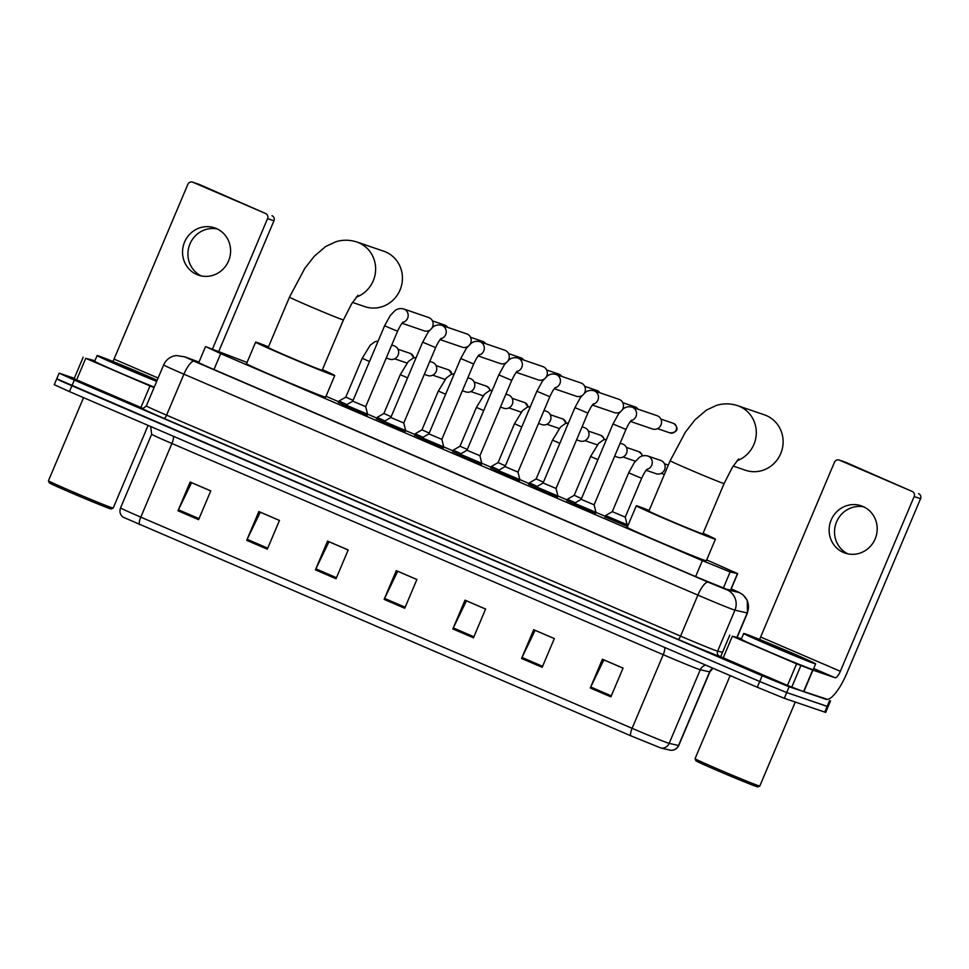 <?xml version="1.0" encoding="UTF-8"?>
<svg xmlns="http://www.w3.org/2000/svg" width="969" height="969" viewBox="0 0 969 969"><rect width="100%" height="100%" fill="white"/><g stroke="black" fill="none" stroke-linecap="round" stroke-linejoin="round"><path stroke-width="1.45" d="M345.703 405.817L338.496 402.401M383.772 422.181L376.566 418.765M421.842 438.545L414.623 435.129M459.912 454.909L452.693 451.493M497.969 471.273L490.762 467.857M536.039 487.637L528.832 484.221M574.108 504.001L566.901 500.585M626.543 526.058L604.971 516.949M595.426 513.74L573.842 504.619M557.357 497.376L535.772 488.267M443.16 448.284L421.576 439.175M367.021 415.568L345.436 406.447M405.09 431.92L383.506 422.811M481.218 464.648L459.645 455.539M519.287 481.012L497.715 471.903M247.047 362.454L206.458 346.938L220.69 353.624L702.355 560.651L730.154 571.952L737.651 573.624L706.68 559.912M627.767 525.997L626.761 525.561M605.237 516.307L574.423 503.262L573.769 504.788M567.168 499.943L557.914 495.971M529.098 483.579L519.844 479.607M491.029 467.215L481.787 463.243M452.959 450.851L443.717 446.879M414.902 434.5L384.087 421.454L383.433 422.981M376.832 418.136L367.578 414.151M338.762 401.772L326.008 396.285M198.936 362.224L193.061 360.153L208.262 367.081L698.867 577.96L726.665 589.261L735.265 591.175L731.111 589.104M827.647 699.412L789.141 686.791L762.143 675.744L74.31 380.09L59.121 373.162L74.286 378.285M830.53 700.902L828.107 706.655L827.138 706.401L786.707 692.544L759.708 681.498L57.655 379.17M56.686 378.915L54.252 384.669L69.453 391.597L757.286 687.251L784.284 698.298L825.673 712.409L828.107 706.655L786.707 692.544L759.708 681.498L60.841 380.987L56.686 378.915L59.121 373.162M610.894 696.856L623.043 668.101L602.427 659.235L590.278 688.002L610.894 696.856M623.031 668.138L603.832 659.889L590.727 687.009A6.25 1.793 113.3 0 0 590.278 688.002M542.18 667.326L554.329 638.559L533.713 629.705L521.564 658.46L542.18 667.326M554.316 638.595L535.118 630.347L522.012 657.479A6.25 1.793 113.3 0 0 521.564 658.46M473.466 637.796L485.614 609.029L464.999 600.162L452.85 628.929L473.466 637.796M485.602 609.065L466.404 600.816L453.298 627.936A6.25 1.793 113.3 0 0 452.85 628.929M198.609 519.65L210.757 490.883L190.142 482.017L177.993 510.784L198.609 519.65M210.745 490.92L191.547 482.671L178.441 509.791A6.25 1.793 113.3 0 0 177.993 510.784M267.323 549.181L279.472 520.414L258.856 511.559L246.707 540.327L267.323 549.181M279.46 520.45L260.261 512.201L247.156 539.333A6.25 1.793 113.3 0 0 246.707 540.327M336.037 578.723L348.186 549.956L327.57 541.09L315.422 569.857L336.037 578.723M348.174 549.992L328.976 541.744L315.87 568.864A6.25 1.793 113.3 0 0 315.422 569.857M404.751 608.253L416.9 579.486L396.285 570.632L384.136 599.387L404.751 608.253M416.888 579.523L397.69 571.274L384.584 598.406A6.25 1.793 113.3 0 0 384.136 599.387M670.463 750.224A7.813 7.752 -77.2 0 0 678.518 745.512A31.238 0.654 22.9 0 0 678.736 745.524C677.04 748.916 674.315 750.49 670.572 750.248L661.112 748.104L630.722 735.762L122.845 517.058C120.059 514.539 119.284 511.487 120.544 507.913A31.238 0.654 22.9 0 0 140.808 517.143A7.813 2.241 113.3 0 0 139.415 524.58M201.225 275.911A24.988 23.922 108.9 0 1 189.33 245.617A24.988 23.922 108.9 0 1 217.31 228.975M216.293 228.502A24.988 23.922 -71.1 0 0 214.67 227.885A24.988 23.922 -71.1 0 0 184.243 242.916A24.988 23.922 -71.1 0 0 196.852 274.53A24.988 23.922 -71.1 0 0 198.475 275.16A24.988 23.922 -71.1 0 0 228.89 260.128A24.988 23.922 -71.1 0 0 216.293 228.502M142.782 408.3L140.88 407.501L150.001 385.928L85.744 358.312L76.636 379.884L74.129 378.734M140.88 407.501L76.636 379.884M192.552 182.124L198.948 184.304A3.9 3.743 108.9 0 1 199.19 184.401L192.807 182.22A3.9 3.743 -71.1 0 0 187.853 184.34L114.039 359.087A7.813 2.241 -66.7 0 1 112.888 361.485M272.035 215.712A3.9 3.743 108.9 0 1 273.948 220.787L267.565 218.594A3.9 3.743 -71.1 0 0 265.651 213.531L199.19 184.401M218.728 351.517L273.948 220.787M265.651 213.531L192.807 182.22M267.565 218.594L212.417 349.155M94.901 360.771L85.744 358.312M150.001 385.928L154.071 387.612M113.179 508.119L111.132 508.943A33.576 0.703 -157.1 0 1 109.763 508.568A33.576 0.703 -157.1 0 1 75.764 494.747A33.576 0.703 -157.1 0 1 49.286 482.816L48.45 480.769A35.138 0.739 -157.1 0 1 48.45 480.757A35.138 0.739 -157.1 0 0 76.176 493.257A35.138 0.739 -157.1 0 0 111.738 507.72A35.138 0.739 -157.1 0 0 113.179 508.119A35.138 0.739 -157.1 0 1 113.179 508.119L148.112 425.415M156.699 381.386A39.039 0.824 -157.1 0 1 118.024 365.192A39.039 0.824 -157.1 0 1 97.106 355.538A39.039 0.824 -157.1 0 1 98.717 355.962A39.039 0.824 -157.1 0 1 157.172 380.248M154.265 387.128A39.039 0.824 -157.1 0 1 115.602 370.945A39.039 0.824 -157.1 0 1 94.671 361.292L97.106 355.538M156.857 380.987L107.898 360.117L157.002 380.647M352.51 302.413L364.78 306.616A29.276 28.04 -71.1 0 0 400.427 289.004A29.276 28.04 -71.1 0 0 385.662 251.952A29.276 28.04 -71.1 0 0 383.748 251.213L356.943 242.032A29.276 28.04 108.9 0 1 358.845 242.771A29.276 28.04 108.9 0 1 375.597 270.387A29.276 28.04 108.9 0 1 356.277 297.168M343.438 319.903A29.276 0.618 22.9 0 1 342.227 319.588A29.276 0.618 22.9 0 1 308.481 305.78A29.276 0.618 22.9 0 1 289.489 297.12L268.219 347.459A29.276 0.618 22.9 0 0 291.039 357.755A29.276 0.618 22.9 0 0 320.957 369.928A29.276 0.618 22.9 0 0 322.168 370.243L343.438 319.903L351.699 303.709L357.997 295.279M322.423 369.637A42.951 0.896 -157.1 0 1 334.753 375.56A42.951 0.896 -157.1 0 1 332.985 375.1A42.951 0.896 -157.1 0 1 289.101 357.246A42.951 0.896 -157.1 0 1 255.634 342.142A42.951 0.896 -157.1 0 1 257.403 342.602A42.951 0.896 -157.1 0 1 268.474 346.854M334.753 375.56L325.645 397.133A42.951 0.896 -157.1 0 1 323.876 396.672A42.951 0.896 -157.1 0 1 279.993 378.818A42.951 0.896 -157.1 0 1 246.514 363.714L255.634 342.142M733.194 466.053L745.452 470.244A29.276 28.04 -71.1 0 0 781.111 452.632A29.276 28.04 -71.1 0 0 766.334 415.58A29.276 28.04 -71.1 0 0 764.432 414.841L737.615 405.66A29.276 28.04 108.9 0 1 739.517 406.399A29.276 28.04 108.9 0 1 756.268 434.015A29.276 28.04 108.9 0 1 736.961 460.796M724.109 483.531A29.276 0.618 22.9 0 1 722.898 483.216A29.276 0.618 22.9 0 1 689.153 469.408A29.276 0.618 22.9 0 1 670.16 460.747L648.891 511.087A29.276 0.618 22.9 0 0 671.723 521.383A29.276 0.618 22.9 0 0 701.641 533.556A29.276 0.618 22.9 0 0 702.84 533.871L724.109 483.531L732.37 467.337L738.681 458.918M703.106 533.265A42.951 0.896 -157.1 0 1 715.437 539.188A42.951 0.896 -157.1 0 1 713.668 538.728A42.951 0.896 -157.1 0 1 669.785 520.874A42.951 0.896 -157.1 0 1 636.306 505.77A42.951 0.896 -157.1 0 1 638.074 506.23A42.951 0.896 -157.1 0 1 649.157 510.481M715.437 539.188L706.316 560.772A42.951 0.896 -157.1 0 1 704.548 560.3A42.951 0.896 -157.1 0 1 660.664 542.446A42.951 0.896 -157.1 0 1 627.197 527.342L636.306 505.77M397.544 331.265L365.701 406.629L352.752 401.166L384.596 325.79L397.544 331.265C399.991 326.068 401.881 322.968 403.213 321.987M365.701 406.629L367.59 414.211L346.018 405.09L345.364 406.617M402.753 322.423A7.025 6.735 108.9 0 0 403.673 308.954L428.661 317.517A7.025 6.735 108.9 0 1 432.138 327.667M429.655 330.187A7.025 6.735 108.9 0 1 424.107 330.804L402.038 323.246M435.614 347.629L403.77 422.993L390.822 417.53L422.666 342.154L435.614 347.629C438.061 342.42 439.95 339.332 441.283 338.351M440.822 338.787A7.025 6.735 108.9 0 0 441.743 325.318L466.731 333.881A7.025 6.735 108.9 0 1 470.207 344.031M467.724 346.551A7.025 6.735 108.9 0 1 462.177 347.168L440.108 339.61M473.671 363.993L441.84 439.357L428.892 433.882L460.735 358.518L473.671 363.993C476.13 358.784 478.02 355.696 479.352 354.715M441.84 439.357L443.729 446.939L422.145 437.818L421.503 439.345M478.892 355.151A7.025 6.735 108.9 0 0 479.812 341.682L504.788 350.233A7.025 6.735 108.9 0 1 508.277 360.395M505.794 362.915A7.025 6.735 108.9 0 1 500.234 363.532L478.177 355.974M511.741 380.357L479.909 455.721L466.961 450.246L498.793 374.882L511.741 380.357C514.2 375.148 516.089 372.06 517.422 371.066M479.909 455.721L481.799 463.291L460.214 454.182L459.572 455.709M516.949 371.515A7.025 6.735 108.9 0 0 517.882 358.046L542.858 366.597A7.025 6.735 108.9 0 1 546.346 376.759M543.863 379.279A7.025 6.735 108.9 0 1 538.304 379.896L516.247 372.338M549.811 396.721L517.979 472.085L505.031 466.61L536.862 391.246L549.811 396.721C552.257 391.512 554.159 388.424 555.491 387.43M517.979 472.085L519.856 479.655L498.284 470.546L497.642 472.06M555.019 387.866A7.025 6.735 108.9 0 0 555.952 374.409L580.928 382.961A7.025 6.735 108.9 0 1 584.416 393.123M581.933 395.643A7.025 6.735 108.9 0 1 576.373 396.26L554.304 388.702M587.88 413.085L556.049 488.449L543.1 482.974L574.932 407.61L587.88 413.085C590.327 407.876 592.216 404.788 593.549 403.794M556.049 488.449L557.926 496.019L536.354 486.898L535.712 488.424M593.089 404.23A7.025 6.735 108.9 0 0 594.009 390.773L618.997 399.325A7.025 6.735 108.9 0 1 622.486 409.475M619.99 412.007A7.025 6.735 108.9 0 1 614.443 412.624L592.374 405.066M625.95 429.437L594.106 504.813L581.17 499.338L613.002 423.974L625.95 429.437C628.396 424.24 630.286 421.152 631.618 420.158M631.158 420.594A7.025 6.735 108.9 0 0 632.079 407.137L657.067 415.689A7.025 6.735 108.9 0 1 660.967 424.991A7.025 6.735 108.9 0 1 652.512 428.988L630.444 421.43M353.104 400.354L345.812 397.12L362.212 358.288L369.504 361.522M391.73 345.025L394.189 345.86A7.025 6.735 108.9 0 1 398.102 355.175A7.025 6.735 108.9 0 1 389.635 359.16L386.243 357.997M346.854 404.594L339.065 401.045L338.423 402.571M391.161 416.718L383.881 413.484L400.282 374.652L407.574 377.886M429.8 361.389L432.259 362.224A7.025 6.735 108.9 0 1 436.171 371.539A7.025 6.735 108.9 0 1 427.704 375.524L424.313 374.361M384.923 420.958L377.135 417.409L376.493 418.935M429.231 433.082L421.951 429.848L438.351 391.016L445.643 394.25M467.87 377.74L470.328 378.588A7.025 6.735 108.9 0 1 474.241 387.891A7.025 6.735 108.9 0 1 465.774 391.888L462.383 390.725M422.993 437.322L415.204 433.773L414.562 435.299M467.3 449.446L460.009 446.212L476.421 407.38L483.701 410.614M505.939 394.104L508.398 394.952A7.025 6.735 108.9 0 1 512.298 404.255A7.025 6.735 108.9 0 1 503.844 408.252L500.452 407.089M461.062 453.686L453.274 450.137L452.62 451.663M505.37 465.81L498.078 462.576L514.491 423.744L521.77 426.978M543.997 410.468L546.468 411.316A7.025 6.735 108.9 0 1 550.368 420.619A7.025 6.735 108.9 0 1 541.913 424.616L538.522 423.453M499.132 470.05L491.344 466.501L490.689 468.027M543.439 482.174L536.148 478.928L552.548 440.096L559.84 443.342M582.066 426.832L584.537 427.68A7.025 6.735 108.9 0 1 588.437 436.983A7.025 6.735 108.9 0 1 579.983 440.98L576.591 439.817M537.189 486.414L529.401 482.865L528.759 484.391M581.509 498.538L574.217 495.292L590.618 456.46L597.909 459.706M620.136 443.196L622.595 444.044A7.025 6.735 108.9 0 1 626.507 453.347A7.025 6.735 108.9 0 1 618.04 457.344L614.649 456.181M575.259 502.778L567.471 499.229L566.829 500.755M641.635 478.298L625.235 517.131L612.287 511.656L628.687 472.824L641.635 478.298C644.082 473.09 645.984 470.001 647.304 469.02M646.844 469.456A7.025 6.735 108.9 0 0 647.776 455.987L660.664 460.408A7.025 6.735 108.9 0 1 664.577 469.711A7.025 6.735 108.9 0 1 656.11 473.708L646.129 470.28M625.235 517.131L627.113 524.701L605.54 515.593L604.898 517.119M847.827 553.856A24.988 23.922 108.9 0 1 835.932 523.551A24.988 23.922 108.9 0 1 863.912 506.908M862.894 506.448A24.988 23.922 -71.1 0 0 861.271 505.818A24.988 23.922 -71.1 0 0 830.845 520.85A24.988 23.922 -71.1 0 0 843.442 552.463A24.988 23.922 -71.1 0 0 845.077 553.093A24.988 23.922 -71.1 0 0 875.491 538.061A24.988 23.922 -71.1 0 0 862.894 506.448M796.591 663.862L812.93 670.124L803.822 691.709L787.482 685.434L796.591 663.862L732.346 636.245L723.237 657.818L720.73 656.667M787.482 685.434L723.237 657.818M803.822 691.709L826.072 699.327A31.238 8.975 113.3 0 0 846.736 673.479L920.55 498.72L914.167 496.54L840.353 671.287A7.813 2.241 -66.7 0 1 835.181 677.755L812.93 670.124M839.154 460.057L845.537 462.237A3.9 3.743 108.9 0 1 845.792 462.334L839.408 460.154A3.9 3.743 -71.1 0 0 834.454 462.274L760.641 637.021A7.813 2.241 -66.7 0 1 759.49 639.419M914.167 496.54A3.9 3.743 -71.1 0 0 912.253 491.465L845.792 462.334M918.636 493.645A3.9 3.743 108.9 0 1 920.55 498.72M912.253 491.465L839.408 460.154M741.503 638.704L732.346 636.245M795.258 702.065L759.793 786.041A35.138 0.739 -157.1 0 1 759.781 786.053L757.734 786.876A33.576 0.703 -157.1 0 1 756.353 786.501A33.576 0.703 -157.1 0 1 722.365 772.681A33.576 0.703 -157.1 0 1 695.887 760.75L695.052 758.715A35.138 0.739 -157.1 0 1 695.052 758.691L730.154 675.599M759.781 786.053A35.138 0.739 -157.1 0 1 758.339 785.653A35.138 0.739 -157.1 0 1 722.765 771.191A35.138 0.739 -157.1 0 1 695.052 758.715M814.033 663.438A39.039 0.824 -157.1 0 1 774.134 647.207A39.039 0.824 -157.1 0 1 743.707 633.484A39.039 0.824 -157.1 0 1 745.318 633.908A39.039 0.824 -157.1 0 1 785.205 650.126A39.039 0.824 -157.1 0 1 815.632 663.862A39.039 0.824 -157.1 0 1 814.033 663.438M815.632 663.862L813.209 669.615A39.039 0.824 -157.1 0 1 811.598 669.191A39.039 0.824 -157.1 0 1 771.699 652.961A39.039 0.824 -157.1 0 1 741.273 639.237L743.707 633.484M755.614 638.329L804.839 659.32L776.06 647.764L755.614 638.329M213.967 369.528L220.69 353.624M730.505 590.133L737.482 573.612M723.334 588.074L730.154 571.952M695.633 576.567L702.355 560.651M185.697 357.149A15.613 13.954 -69.5 0 0 185.091 356.907L198.984 362.103L184.74 356.81L194.236 361.255L708.218 582.187L726.217 589.552L739.02 592.507L731.22 588.849L738.56 592.132L743.162 594.966L747.281 600.441L747.45 612.965A31.238 0.654 -157.1 0 1 747.22 612.953L736.997 637.154M739.02 592.507A15.613 15.504 -77.2 0 1 747.22 612.953L734.938 610.167A31.238 0.654 -157.1 0 1 733.884 609.84A31.238 0.654 -157.1 0 1 697.886 595.111L183.904 374.179A31.238 0.654 -157.1 0 1 163.64 364.938L146.319 405.938A31.238 0.654 22.9 0 0 166.583 415.168L680.565 636.1A31.238 0.654 22.9 0 0 716.563 650.829A31.238 0.654 22.9 0 0 717.629 651.156L722.559 652.282M720.766 656.522L719.676 656.267A35.138 0.739 -157.1 0 1 677.985 639.334L164.003 418.402A3.9 1.126 113.3 0 0 166.583 415.168L183.904 374.179A15.613 4.482 -66.7 0 1 194.236 361.255M719.676 656.267A3.9 3.876 102.8 0 1 717.629 651.156L734.938 610.167A15.613 15.504 -77.2 0 0 726.738 589.709M164.003 418.402A35.138 0.739 -157.1 0 1 142.286 408.264M74.31 380.09L69.453 391.597M762.143 675.744L757.286 687.251M789.141 686.791L784.284 698.298M829.573 700.648L824.704 712.154M708.218 582.187A15.613 4.482 -66.7 0 0 697.886 595.111L680.565 636.1A3.9 1.126 113.3 0 1 677.985 639.334M664.673 647.449A7.813 2.241 -66.7 0 1 663.22 654.693L171.913 443.499A31.238 0.654 -157.1 0 1 151.648 434.269L120.544 507.913M699.218 669.422A31.238 0.654 -157.1 0 1 663.22 654.693L632.115 728.325A31.238 0.654 22.9 0 0 669.167 743.38L678.518 745.512L709.623 671.868L700.272 669.749A31.238 0.654 -157.1 0 1 699.218 669.422M661.112 748.104A7.813 7.752 -77.2 0 0 669.167 743.38L700.272 669.749A7.813 7.752 102.8 0 1 705.832 665.146M630.722 735.762A7.813 2.241 -66.7 0 1 632.115 728.325L140.808 517.143L171.913 443.499A7.813 2.241 -66.7 0 0 173.366 436.268M678.736 745.524L709.853 671.88A31.238 0.654 -157.1 0 1 709.623 671.868A7.813 7.752 102.8 0 1 712.869 668.162M405.175 607.248L384.584 598.406M336.461 577.718L315.87 568.864M267.747 548.175L247.156 539.333M199.033 518.645L178.441 509.791M473.889 636.79L453.298 627.936M542.604 666.321L522.012 657.479M611.318 695.863L590.727 687.009M158.104 378.031L114.039 359.087M444.916 325.148A5.075 4.857 108.9 0 1 445.255 325.269A5.075 1.453 113.3 0 0 445.255 325.269A5.075 4.857 108.9 0 1 447.496 327.292M445.316 325.305A5.075 1.453 113.3 0 0 445.28 325.281L432.428 320.872M485.699 343.692L482.986 341.512A5.075 4.857 108.9 0 1 483.325 341.633A5.075 1.453 113.3 0 0 483.325 341.633A5.075 4.857 108.9 0 1 485.566 343.656M523.769 360.056L521.056 357.876A5.075 4.857 108.9 0 1 523.635 360.02M561.826 376.42L559.125 374.24A5.075 4.857 108.9 0 1 561.705 376.384M599.896 392.784L597.195 390.604A5.075 4.857 108.9 0 1 599.763 392.736M637.965 409.148L635.264 406.956A5.075 4.857 108.9 0 1 635.591 407.089A5.075 1.453 113.3 0 0 635.591 407.089A5.075 4.857 108.9 0 1 637.832 409.1M670.039 432.925C678.179 432.513 678.954 427.838 673.685 423.465A5.075 1.453 113.3 0 0 673.685 423.465L673.334 423.32A5.075 4.857 108.9 0 1 676.217 429.873A5.075 4.857 108.9 0 1 670.039 432.925L657.551 428.649M410.856 353.649A5.075 1.453 113.3 0 0 410.82 353.637L410.456 353.503A5.075 4.857 108.9 0 1 410.783 353.624A5.075 1.453 113.3 0 0 410.783 353.624A5.075 4.857 108.9 0 1 413.69 357.852M448.913 370.013A5.075 1.453 113.3 0 0 448.889 370.001L448.526 369.855A5.075 4.857 108.9 0 1 451.748 374.216M451.929 374.155L448.889 370.001A5.075 1.453 113.3 0 0 448.853 369.988M486.983 386.377A5.075 1.453 113.3 0 0 486.947 386.365L486.595 386.219A5.075 4.857 108.9 0 1 489.817 390.58M489.999 390.519L489.551 388.884L486.947 386.365A5.075 1.453 113.3 0 0 486.922 386.352M525.053 402.741A5.075 1.453 113.3 0 0 525.016 402.729L524.665 402.583A5.075 4.857 108.9 0 1 524.992 402.716A5.075 1.453 113.3 0 0 524.992 402.716A5.075 4.857 108.9 0 1 527.887 406.944M566.138 423.247L563.086 419.092A5.075 1.453 113.3 0 0 563.086 419.092L562.723 418.947A5.075 4.857 108.9 0 1 565.957 423.308M604.196 439.611L603.748 437.964L600.792 435.311A5.075 4.857 108.9 0 1 601.119 435.444A5.075 1.453 113.3 0 0 601.119 435.444A5.075 4.857 108.9 0 1 604.026 439.672M642.265 455.975L641.817 454.328L638.862 451.675A5.075 4.857 108.9 0 1 642.096 456.036M840.353 671.287L760.641 637.021M835.181 677.755L813.669 668.501M803.58 691.624L812.688 670.039M800.854 665.618L791.746 687.191M198.657 362.878L205.501 346.684M730.662 590.169L737.651 573.624M185.091 356.907L176.116 355.514L172.882 356.265C168.582 357.852 165.493 360.747 163.64 364.938M142.915 408.494L142.104 408.228C141.922 409.209 143.327 408.446 146.319 405.938M747.45 612.965L737.203 637.227M709.853 671.88L713.014 668.235M150.655 426.505L151.648 434.269M83.213 357.149L74.104 378.722M83.552 397.665L48.45 480.757M289.489 297.12L304.775 268.425L314.259 256.276L325.632 246.526L335.771 241.79C342.723 239.634 349.773 239.718 356.943 242.032M670.16 460.747L685.458 432.053L694.93 419.904L706.304 410.153L716.442 405.417C723.395 403.261 730.456 403.346 737.615 405.66M403.673 308.954C400.391 308.142 397.508 308.675 395.025 310.564L390.204 315.603L384.596 325.79M352.764 401.166L346.018 405.09M367.59 414.211L366.948 415.725M447.63 327.328L445.28 325.281M441.743 325.318C438.46 324.506 435.565 325.039 433.095 326.928L428.274 331.967L422.666 342.154M390.822 417.518L384.087 421.454M403.77 422.993L405.66 430.563M405.66 430.575L405.018 432.089M482.986 341.512L470.498 337.236M479.812 341.682C476.518 340.87 473.635 341.403 471.164 343.292L466.343 348.331L460.735 358.518M428.892 433.882L422.145 437.818M443.729 446.939L443.087 448.453M521.056 357.876L508.568 353.588M517.882 358.046C514.587 357.234 511.705 357.767 509.222 359.656L504.413 364.683L498.793 374.882M466.961 450.246L460.214 454.182M481.799 463.291L481.157 464.817M559.125 374.24L546.637 369.952M555.952 374.409C552.657 373.598 549.774 374.131 547.291 376.008L542.483 381.047L536.862 391.246M505.031 466.61L498.284 470.546M519.856 479.655L519.214 481.181M597.195 390.604L584.707 386.316M594.021 390.773C590.727 389.95 587.844 390.495 585.361 392.372L580.54 397.411L574.932 407.61M543.1 482.974L536.354 486.898M557.926 496.019L557.284 497.545M635.264 406.956L622.764 402.68M632.079 407.137C628.796 406.314 625.913 406.859 623.43 408.736L618.61 413.775L613.002 423.974M581.17 499.338L574.423 503.262M594.106 504.813L595.996 512.383L595.354 513.909M673.334 423.32L660.834 419.044M378.164 341.003L375.015 341.718L370.231 345.17L362.212 358.288M345.812 397.12L339.065 401.045M406.98 363.036L394.674 358.821M410.456 353.503L397.968 349.215M413.86 357.791L410.82 353.637M416.234 357.367L413.085 358.082L408.3 361.534L400.282 374.652M383.881 413.484L377.135 417.409M445.05 379.4L432.743 375.185M448.526 369.855L436.038 365.579M454.304 373.731L451.142 374.446L446.37 377.898L438.351 391.016M421.951 429.848L415.204 433.773M483.119 395.764L470.813 391.549M486.595 386.219L474.095 381.943M492.373 390.095L489.212 390.81L484.439 394.262L476.421 407.38M460.009 446.212L453.274 450.137M521.189 412.128L508.882 407.913M524.665 402.583L512.165 398.307M528.069 406.883L525.016 402.729M530.443 406.459L527.281 407.174L522.509 410.626L514.491 423.744M498.078 462.576L491.344 466.501M559.258 428.492L546.94 424.277M562.723 418.947L550.235 414.671M568.512 422.823L565.351 423.538L560.567 426.99L552.548 440.096M536.148 478.928L529.401 482.865M597.316 444.856L585.01 440.641M600.792 435.311L588.304 431.035M606.582 439.175L603.421 439.902L598.636 443.354L590.618 456.46M574.217 495.292L567.471 499.229M635.385 461.22L623.079 457.005M638.862 451.675L626.374 447.399M647.776 455.987C644.482 455.176 641.599 455.709 639.116 457.598L634.295 462.637L628.687 472.824M612.287 511.656L605.54 515.593M664.371 474.471L661.149 473.369M627.113 524.701L626.471 526.228M668.331 465.096L664.443 463.763M729.814 635.083L720.706 656.667"/></g></svg>
